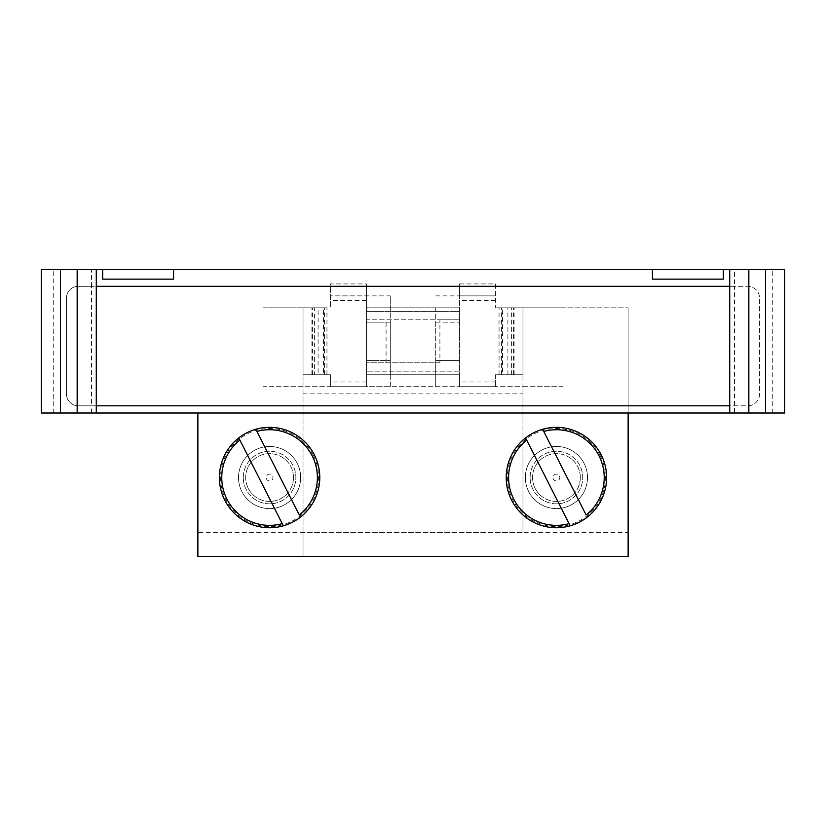 <?xml version="1.0" encoding="UTF-8"?>
<svg xmlns="http://www.w3.org/2000/svg" width="826" height="826" viewBox="0 0 826 826"><rect width="100%" height="100%" fill="white"/><g stroke="black" fill="none" stroke-linecap="round" stroke-linejoin="round"><path stroke-width="0.62" stroke-dasharray="4.13 3.1" d="M238.766 437.914A50.2 50.2 0 0 1 314.355 454.837A50.2 50.2 0 0 1 283.339 525.811L239.87 440.082M313.302 455.374A49.023 49.023 0 0 1 291.743 521.268A49.023 49.023 0 0 1 225.859 499.709A49.023 49.023 0 0 1 247.408 433.815A49.023 49.023 0 0 1 313.302 455.374M525.604 437.914A50.2 50.2 0 0 1 601.194 454.837A50.2 50.2 0 0 1 570.177 525.811L526.709 440.082M600.141 455.374A49.023 49.023 0 0 1 578.592 521.268A49.023 49.023 0 0 1 512.698 499.709A49.023 49.023 0 0 1 534.257 433.815A49.023 49.023 0 0 1 600.141 455.374M559.45 476.003A3.397 3.397 0 0 1 557.963 480.577A3.397 3.397 0 0 1 553.389 479.08A3.397 3.397 0 0 1 554.886 474.506A3.397 3.397 0 0 1 559.45 476.003M580.327 477.542A23.902 23.902 0 0 0 550.859 454.29A23.902 23.902 0 0 0 532.522 477.542A23.902 23.902 0 0 1 556.425 453.639A23.902 23.902 0 0 1 580.327 477.542A23.902 23.902 0 0 1 556.425 501.444A23.902 23.902 0 0 1 532.522 477.542A23.902 23.902 0 0 0 561.979 500.783A23.902 23.902 0 0 0 580.327 477.542M272.611 476.003A3.397 3.397 0 0 1 271.114 480.577A3.397 3.397 0 0 1 266.55 479.08A3.397 3.397 0 0 1 268.037 474.506A3.397 3.397 0 0 1 272.611 476.003M293.478 477.542A23.902 23.902 0 0 0 264.021 454.29A23.902 23.902 0 0 0 245.673 477.542A23.902 23.902 0 0 1 269.575 453.639A23.902 23.902 0 0 1 293.478 477.542A23.902 23.902 0 0 1 269.575 501.444A23.902 23.902 0 0 1 245.673 477.542A23.902 23.902 0 0 0 275.141 500.783A23.902 23.902 0 0 0 293.478 477.542M96.281 405.824L91.5 405.824L91.5 286.312L96.281 286.312M734.5 413L765.578 413L729.719 413L734.5 413L734.5 286.312L747.654 286.312A11.956 11.956 0 0 1 759.6 298.258L759.6 393.878A11.956 11.956 0 0 1 747.654 405.824L729.719 405.824M729.719 286.312L734.5 286.312L734.5 269.575L765.578 269.575L734.5 269.575M765.578 413L765.578 269.575L765.578 413M439.907 362.8L366.393 362.8L439.907 362.8L439.907 319.776L366.393 319.776L366.393 283.917L330.534 283.917L330.534 307.83L330.534 283.917M173.563 279.136L102.651 279.136M723.349 279.136L652.437 279.136M53.256 413L53.256 269.575L41.3 269.575L41.3 413L628.132 413L628.132 307.83L628.132 532.522L197.868 532.522L197.868 556.425L628.132 556.425L628.132 532.522M197.868 413L197.868 532.522M522.961 532.522L522.961 374.756L499.049 374.756L502.549 374.756L502.549 307.83L513.411 307.83L495.466 307.83L628.132 307.83L562.991 307.83L562.991 386.702L522.961 386.702L522.961 532.522L303.039 532.522L303.039 556.425L522.961 556.425L303.039 556.425L303.039 307.83L326.951 307.83L323.451 307.83L323.451 374.756L314.386 374.756L314.386 307.83L323.451 307.83M303.039 532.522L303.039 307.83L326.951 307.83L303.039 307.83L326.951 307.83L303.039 307.83L326.951 307.83L303.039 307.83L326.951 307.83L303.039 307.83L303.039 374.756L311.898 374.756L303.039 374.756L303.039 307.83L303.039 374.756L323.451 374.756M562.991 307.83L522.961 307.83L522.961 386.702L263.009 386.702L263.009 307.83L303.039 307.83L303.039 374.756L303.039 307.83L303.039 374.756L311.898 374.756L303.039 374.756L303.039 307.83L303.039 374.756L318.093 374.756L303.039 374.756L303.039 307.83L303.039 374.756L326.951 374.756L303.039 374.756L303.039 307.83L303.039 374.756L326.951 374.756L303.039 374.756L303.039 307.83L303.039 374.756L326.951 374.756L303.039 374.756L303.039 307.83L326.951 307.83L303.039 307.83L303.039 374.756L326.951 374.756L303.039 374.756L303.039 307.83M439.907 319.776L459.607 319.776L459.607 371.173L366.393 371.173L459.607 371.173L459.607 386.702L459.607 360.415L459.607 386.702L495.466 386.702L459.607 386.702L459.607 374.756L366.393 374.756L366.393 386.702L366.393 360.415L390.295 360.415L366.393 360.415L366.393 283.917M435.705 307.83L435.705 360.415L459.607 360.415L435.705 360.415L435.705 386.702L435.705 307.83L459.607 307.83L459.607 295.873L459.607 311.412L366.393 311.412L459.607 311.412L459.607 319.776L366.393 319.776L366.393 386.702L330.534 386.702L390.295 386.702L390.295 322.171L366.393 322.171L390.295 322.171L390.295 295.873L330.534 295.873L366.393 295.873M435.705 295.873L459.607 295.873L459.607 322.171L459.607 307.83L366.393 307.83L390.295 307.83L390.295 295.873M435.705 322.171L459.607 322.171L435.705 322.171M435.705 386.702L459.607 386.702M435.705 374.756L459.607 374.756L459.607 307.83L366.393 307.83L366.393 322.171M390.295 386.702L390.295 374.756L366.393 374.756L366.393 307.83M502.549 374.756L513.411 374.756L495.466 374.756L495.466 386.702L495.466 374.756L522.961 374.756L522.961 307.83L522.961 374.756L522.961 307.83L522.961 374.756L522.961 307.83L522.961 374.756L522.961 307.83L522.961 374.756L522.961 307.83L522.961 374.756L522.961 307.83L522.961 374.756L522.961 307.83L522.961 374.756L522.961 307.83L522.961 374.756L499.049 374.756L522.961 374.756L499.049 374.756L522.961 374.756L499.049 374.756L522.961 374.756L499.049 374.756L522.961 374.756L499.049 374.756L522.961 374.756L499.049 374.756L522.961 374.756L499.049 374.756L522.961 374.756L499.049 374.756L522.961 374.756L522.961 307.83L502.549 307.83M495.466 283.917L495.466 307.83L495.466 283.917L459.607 283.917L459.607 307.83M459.607 295.873L495.466 295.873L459.607 295.873L459.607 283.917M96.281 413L60.422 413L96.281 413L96.281 269.575L60.422 269.575L96.281 269.575M91.5 413L91.5 405.824L78.346 405.824A11.956 11.956 0 0 1 66.4 393.878L66.4 298.258A11.956 11.956 0 0 1 78.346 286.312L91.5 286.312L91.5 269.575M60.422 413L60.422 269.575L60.422 413M729.719 413L729.719 269.575M628.132 413L784.7 413L784.7 269.575L53.256 269.575M303.039 374.756L330.534 374.756L330.534 386.702L330.534 374.756L314.386 374.756M263.009 307.83L314.386 307.83M318.093 307.83L326.951 307.83L311.898 307.83L326.951 307.83L318.093 307.83L318.093 374.756M511.614 374.756L511.614 307.83M390.295 374.756L390.295 307.83M459.607 374.756L366.393 374.756L366.393 360.415M459.607 360.415L459.607 322.171M366.393 374.756L366.393 386.702M562.991 386.702L263.009 386.702M66.4 298.258A11.956 11.956 0 0 1 78.346 286.312L747.654 286.312A11.956 11.956 0 0 1 759.6 298.258L759.6 393.878A11.956 11.956 0 0 1 747.654 405.824L78.346 405.824A11.956 11.956 0 0 1 66.4 393.878L66.4 298.258M542.661 429.262L586.13 514.99M255.823 429.262L299.291 514.99M300.654 477.542A31.078 31.078 0 0 0 269.575 446.463A31.078 31.078 0 0 0 238.507 477.542A31.078 31.078 0 0 1 269.575 446.463A31.078 31.078 0 0 1 300.654 477.542A31.078 31.078 0 0 1 269.575 508.61A31.078 31.078 0 0 1 238.507 477.542A31.078 31.078 0 0 0 269.575 508.61A31.078 31.078 0 0 0 300.654 477.542M243.288 477.542A26.298 26.298 0 0 1 293.034 465.647A26.298 26.298 0 0 1 275.688 503.117A26.298 26.298 0 0 1 257.691 454.083A26.298 26.298 0 0 1 293.034 465.647A26.298 26.298 0 0 1 281.47 500.99A26.298 26.298 0 0 1 243.288 477.542M587.492 477.542A31.078 31.078 0 0 0 556.425 446.463A31.078 31.078 0 0 0 525.346 477.542A31.078 31.078 0 0 1 556.425 446.463A31.078 31.078 0 0 1 587.492 477.542A31.078 31.078 0 0 1 556.425 508.61A31.078 31.078 0 0 1 525.346 477.542A31.078 31.078 0 0 0 556.425 508.61A31.078 31.078 0 0 0 587.492 477.542M530.127 477.542A26.298 26.298 0 0 1 579.873 465.647A26.298 26.298 0 0 1 562.537 503.117A26.298 26.298 0 0 1 544.53 454.083A26.298 26.298 0 0 1 579.873 465.647A26.298 26.298 0 0 1 568.309 500.99A26.298 26.298 0 0 1 530.127 477.542M386.093 362.8L386.093 319.776M390.233 362.8L390.233 319.776M435.767 362.8L435.767 319.776M303.039 393.878L522.961 393.878M772.744 413L772.744 269.575M366.393 300.581L330.534 300.581M324.535 374.756L324.535 307.83M311.898 374.756L311.898 307.83M514.102 374.756L514.102 307.83M507.907 374.756L507.907 307.83M522.961 374.756L522.961 307.83L522.961 374.756M501.465 374.756L501.465 307.83M495.466 300.581L459.607 300.581M495.466 381.994L459.607 381.994M366.393 381.994L330.534 381.994M312.589 374.756L312.589 307.83M326.951 374.756L326.951 307.83M499.049 374.756L499.049 307.83M513.411 374.756L513.411 307.83"/><path stroke-width="1.24" d="M282.234 523.643L239.87 440.082A47.805 47.805 0 0 0 282.234 523.643L283.339 525.811A50.2 50.2 0 0 1 224.806 500.236A50.2 50.2 0 0 0 300.396 517.169A50.2 50.2 0 0 0 255.823 429.262A50.2 50.2 0 0 0 224.806 500.236A50.2 50.2 0 0 1 238.766 437.914L239.87 440.082L238.766 437.914M569.073 523.643L526.709 440.082A47.805 47.805 0 0 0 569.073 523.643L570.177 525.811A50.2 50.2 0 0 1 511.645 500.236A50.2 50.2 0 0 0 587.234 517.169A50.2 50.2 0 0 0 542.661 429.262A50.2 50.2 0 0 0 511.645 500.236A50.2 50.2 0 0 1 525.604 437.914L526.709 440.082L525.604 437.914M729.719 405.824L96.281 405.824M96.281 286.312L729.719 286.312M102.651 269.575L102.651 279.136L173.563 279.136L173.563 269.575L41.3 269.575L41.3 413L60.422 413L60.422 269.575M652.437 269.575L652.437 279.136L723.349 279.136L723.349 269.575L173.563 269.575M197.868 413L628.132 413L628.132 556.425L197.868 556.425L197.868 413L60.422 413M96.281 413L96.281 269.575M628.132 413L729.719 413L729.719 269.575L729.719 413L784.7 413L784.7 269.575L723.349 269.575M543.766 431.44L586.13 514.99A47.805 47.805 0 0 0 543.766 431.44L542.661 429.262M256.927 431.44L299.291 514.99A47.805 47.805 0 0 0 256.927 431.44L255.823 429.262M77.159 413L77.159 269.575M748.841 413L748.841 269.575M765.578 413L765.578 269.575"/></g></svg>
